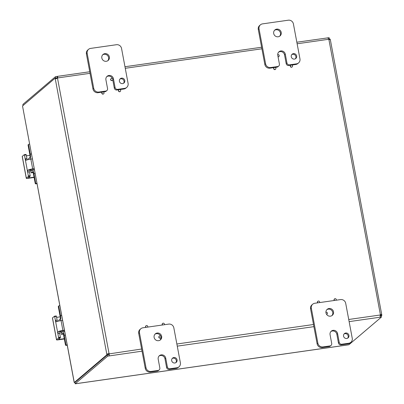 <?xml version="1.0" encoding="UTF-8"?>
<svg xmlns="http://www.w3.org/2000/svg" width="404" height="404" viewBox="0 0 404 404"><rect width="100%" height="100%" fill="white"/><g stroke="black" fill="none" stroke-linecap="round" stroke-linejoin="round"><path stroke-width="0.61" d="M171.69 360.651A2.813 2.682 -130.4 0 1 176.422 358.53A2.813 2.682 -130.4 0 1 173.503 362.832A2.813 2.682 -130.4 0 1 171.69 360.651M175.796 362.696A2.813 2.682 49.6 0 0 172.21 358.479M166.605 367.519L164.973 358.787L165.726 358.146A3.939 3.752 -130.4 0 0 159.413 355.682A3.939 3.752 -130.4 0 0 158.201 359.222L159.833 367.953A2.247 2.141 -130.4 0 1 158.095 370.443L151.116 371.438A4.5 4.282 -130.4 0 1 146.001 367.685L139.466 332.76A4.5 4.282 -130.4 0 1 142.945 327.785L168.726 324.104A4.5 4.282 -130.4 0 1 173.841 327.856L180.376 362.782A4.5 4.282 -130.4 0 1 176.896 367.761L169.917 368.756A2.247 2.141 -130.4 0 1 167.362 366.877L166.605 367.519A2.247 2.141 49.6 0 0 169.165 369.397L176.144 368.403A4.5 4.282 49.6 0 0 178.24 367.463L178.992 366.822M140.85 328.72L140.097 329.361A4.5 4.282 49.6 0 0 138.713 333.401L145.248 368.327A4.5 4.282 49.6 0 0 150.364 372.079L157.338 371.084A2.247 2.141 49.6 0 0 158.388 370.614L159.141 369.973M164.973 358.787A3.939 3.752 49.6 0 0 159.055 356.03M160.029 340.153A3.939 3.752 49.6 0 0 160.954 337.497M160.661 336.189A3.939 3.752 49.6 0 0 154.969 334.204M154.116 337.396A3.939 3.752 -130.4 0 1 160.736 334.426A3.939 3.752 -130.4 0 1 156.646 340.451A3.939 3.752 -130.4 0 1 154.116 337.396M165.726 358.146L167.362 366.877M291.274 56.742A2.813 2.682 -130.4 0 1 296.006 54.626A2.813 2.682 -130.4 0 1 293.082 58.928A2.813 2.682 -130.4 0 1 291.274 56.742M295.38 58.787A2.813 2.682 49.6 0 0 291.794 54.575M286.189 63.615L284.552 54.883L285.31 54.242A3.939 3.752 -130.4 0 0 278.992 51.778A3.939 3.752 -130.4 0 0 277.78 55.318L279.411 64.049A2.247 2.141 -130.4 0 1 277.674 66.539L270.695 67.534A4.5 4.282 -130.4 0 1 265.585 63.782L259.045 28.856A4.5 4.282 -130.4 0 1 262.524 23.876L288.305 20.2A4.5 4.282 -130.4 0 1 293.42 23.952L299.955 58.878A4.5 4.282 -130.4 0 1 296.475 63.852L289.496 64.852A2.247 2.141 -130.4 0 1 286.941 62.974L286.189 63.615A2.247 2.141 49.6 0 0 288.744 65.488L290.88 65.185M275.134 67.433L276.922 67.18A2.247 2.141 49.6 0 0 277.967 66.71L278.725 66.069M260.429 24.816L259.676 25.457A4.5 4.282 49.6 0 0 258.292 29.497L264.827 64.423A4.5 4.282 49.6 0 0 269.943 68.175L274.23 67.564M291.784 65.059L295.723 64.494A4.5 4.282 49.6 0 0 297.819 63.554L298.571 62.913M284.552 54.883A3.939 3.752 49.6 0 0 278.639 52.126M279.613 36.249A3.939 3.752 49.6 0 0 274.553 30.3M273.695 33.492A3.939 3.752 -130.4 0 1 280.315 30.522A3.939 3.752 -130.4 0 1 276.23 36.547A3.939 3.752 -130.4 0 1 273.695 33.492M285.31 54.242L286.941 62.974M343.557 336.133A2.813 2.682 -130.4 0 1 348.288 334.012A2.813 2.682 -130.4 0 1 345.37 338.315A2.813 2.682 -130.4 0 1 343.557 336.133M347.662 338.178A2.813 2.682 49.6 0 0 344.077 333.962M338.471 343.001L336.84 334.27L337.593 333.628A3.939 3.752 -130.4 0 0 331.28 331.164A3.939 3.752 -130.4 0 0 330.068 334.704L331.699 343.435A2.247 2.141 -130.4 0 1 329.962 345.925L322.983 346.92A4.5 4.282 -130.4 0 1 317.867 343.168L311.332 308.242A4.5 4.282 -130.4 0 1 314.812 303.263L340.592 299.586A4.5 4.282 -130.4 0 1 345.708 303.338L352.243 338.264A4.5 4.282 -130.4 0 1 348.763 343.243L341.784 344.238A2.247 2.141 -130.4 0 1 339.229 342.36L338.471 343.001A2.247 2.141 49.6 0 0 341.032 344.88L348.006 343.885A4.5 4.282 49.6 0 0 350.106 342.946L350.859 342.304M312.716 304.202L311.964 304.843A4.5 4.282 49.6 0 0 310.58 308.883L317.115 343.809A4.5 4.282 49.6 0 0 322.23 347.561L329.204 346.566A2.247 2.141 49.6 0 0 330.255 346.097L331.007 345.455M336.84 334.27A3.939 3.752 49.6 0 0 330.921 331.512M331.896 315.635A3.939 3.752 49.6 0 0 326.836 309.686M325.983 312.878A3.939 3.752 -130.4 0 1 332.603 309.908A3.939 3.752 -130.4 0 1 328.513 315.933A3.939 3.752 -130.4 0 1 325.983 312.878M337.593 333.628L339.229 342.36M119.407 81.265A2.813 2.682 -130.4 0 1 124.139 79.144A2.813 2.682 -130.4 0 1 121.215 83.446A2.813 2.682 -130.4 0 1 119.407 81.265M123.513 83.305A2.813 2.682 49.6 0 0 119.927 79.093M112.837 79.275L113.443 78.76A3.939 3.752 -130.4 0 0 107.126 76.295A3.939 3.752 -130.4 0 0 105.914 79.835L107.55 88.567A2.247 2.141 -130.4 0 1 105.808 91.057L98.828 92.051A4.5 4.282 -130.4 0 1 93.718 88.299L87.178 53.373A4.5 4.282 -130.4 0 1 90.663 48.394L116.438 44.718A4.5 4.282 -130.4 0 1 121.553 48.47L128.088 83.396A4.5 4.282 -130.4 0 1 124.609 88.37L117.63 89.37A2.247 2.141 -130.4 0 1 115.074 87.491L114.322 88.133A2.247 2.141 49.6 0 0 116.877 90.011L119.013 89.703M103.267 91.95L105.055 91.698A2.247 2.141 49.6 0 0 106.1 91.228L106.858 90.587M88.562 49.333L87.809 49.975A4.5 4.282 49.6 0 0 86.426 54.015L92.96 88.941A4.5 4.282 49.6 0 0 98.076 92.693L102.364 92.082M119.917 89.577L123.856 89.011A4.5 4.282 49.6 0 0 125.952 88.072L126.705 87.431M114.322 88.133L112.772 79.866M112.453 78.608A3.939 3.752 49.6 0 0 106.772 76.644M107.747 60.767A3.939 3.752 49.6 0 0 102.687 54.818M101.828 58.009A3.939 3.752 -130.4 0 1 108.449 55.04A3.939 3.752 -130.4 0 1 104.363 61.065A3.939 3.752 -130.4 0 1 101.828 58.009M113.443 78.76L115.074 87.491M146.016 327.346A1.081 1.03 -130.4 0 1 147.051 325.609A1.081 1.03 -130.4 0 1 147.657 327.109M145.768 327.381A1.081 1.03 -130.4 0 1 145.945 325.841M162.666 324.968A1.081 1.03 -130.4 0 1 163.701 323.235A1.081 1.03 -130.4 0 1 164.307 324.735M162.418 325.003A1.081 1.03 -130.4 0 1 162.595 323.468M161.039 336.84A1.081 1.03 -130.4 0 1 159.227 337.653A1.081 1.03 -130.4 0 1 160.348 336.002A1.081 1.03 -130.4 0 1 161.039 336.84M160.625 337.87A1.081 1.03 -130.4 0 1 159.07 337.784A1.081 1.03 -130.4 0 1 159.237 336.234M317.882 302.828A1.081 1.03 -130.4 0 1 318.918 301.091A1.081 1.03 -130.4 0 1 319.524 302.591M317.635 302.864A1.081 1.03 -130.4 0 1 317.812 301.323M325.917 312.297A1.081 1.03 -130.4 0 1 327.119 314.07A1.081 1.03 -130.4 0 1 326.543 314.302M327.038 314.13A1.081 1.03 -130.4 0 1 326.604 314.393M334.532 300.45A1.081 1.03 -130.4 0 1 335.567 298.718A1.081 1.03 -130.4 0 1 336.173 300.217M334.285 300.485A1.081 1.03 -130.4 0 1 334.456 298.95M277.715 54.717A1.081 1.03 -130.4 0 1 278.911 56.489A1.081 1.03 -130.4 0 1 278.038 56.701M278.831 56.555A1.081 1.03 -130.4 0 1 278.068 56.858M292.541 65.918A1.081 1.03 -130.4 0 1 290.723 66.731A1.081 1.03 -130.4 0 1 291.845 65.079A1.081 1.03 -130.4 0 1 292.541 65.918M292.127 66.948A1.081 1.03 -130.4 0 1 290.572 66.862A1.081 1.03 -130.4 0 1 290.734 65.312M275.892 68.291A1.081 1.03 -130.4 0 1 274.074 69.104A1.081 1.03 -130.4 0 1 275.195 67.453A1.081 1.03 -130.4 0 1 275.892 68.291M275.478 69.321A1.081 1.03 -130.4 0 1 273.922 69.236A1.081 1.03 -130.4 0 1 274.084 67.685M120.675 90.435A1.081 1.03 -130.4 0 1 118.857 91.248A1.081 1.03 -130.4 0 1 119.978 89.597A1.081 1.03 -130.4 0 1 120.675 90.435M120.261 91.466A1.081 1.03 -130.4 0 1 118.705 91.38A1.081 1.03 -130.4 0 1 118.867 89.829M112.837 79.26A1.081 1.03 -130.4 0 1 111.024 80.073A1.081 1.03 -130.4 0 1 112.14 78.427A1.081 1.03 -130.4 0 1 112.837 79.26M112.423 80.295A1.081 1.03 -130.4 0 1 110.868 80.209A1.081 1.03 -130.4 0 1 111.034 78.659M104.025 92.809A1.081 1.03 -130.4 0 1 102.207 93.622A1.081 1.03 -130.4 0 1 103.328 91.971A1.081 1.03 -130.4 0 1 104.025 92.809M103.611 93.839A1.081 1.03 -130.4 0 1 102.055 93.753A1.081 1.03 -130.4 0 1 102.217 92.203M74.2 382.477L22.523 105.989L74.27 382.482M75.861 383.699L347.869 344.895M74.255 382.406L75.053 382.401M348.056 344.87L348.884 344.753L381.421 317.084L380.103 317.125M55.424 76.745L56.893 76.467C57.525 76.321 57.782 76.805 57.681 77.932L55.666 78.038L55.424 76.745L22.882 104.414L23.068 105.404M328.821 39.42A1.257 0.328 81.9 0 1 328.75 39.178L330.023 38.996A1.257 0.328 -98.1 0 0 330.25 39.572L328.881 39.456A1.257 1.197 -130.4 0 1 328.639 39.279L327.851 37.814L329.139 37.698L329.24 39.107M381.24 316.095L381.79 315.62L380.517 315.802A1.257 0.328 81.9 0 1 380.497 315.049L380.093 315.014L380.497 315.049L380.447 314.767M75.169 383.8L107.706 356.131L107.469 354.838L74.927 382.507L75.169 383.8L75.992 383.684M90.036 73.316L57.681 77.932A1.257 1.197 -130.4 0 1 57.514 78.169L55.262 78.805A1.257 0.328 81.9 0 1 55.035 78.225L22.523 105.989M55.035 78.225L56.307 78.043A1.257 0.328 -98.1 0 0 56.525 78.608M108.055 353.914A1.257 0.328 -98.1 0 0 108.075 354.672L106.802 354.853A1.257 0.328 81.9 0 1 106.782 354.096L109.035 353.465L106.782 354.096L55.262 78.805L56.439 78.634M106.802 354.853L74.275 382.512M55.555 78.846L55.262 78.805M329.891 39.627L330.331 39.637L381.77 314.868A1.257 0.328 -98.1 0 0 381.79 315.62M380.083 316.903L380.235 314.989A1.257 1.197 -130.4 0 1 380.401 314.751C381.391 314.277 381.846 314.312 381.77 314.868L380.497 315.049M57.514 78.169L109.035 353.465A1.257 1.197 -130.4 0 1 109.277 353.641L109.181 355.853L108.969 353.904A1.257 1.197 49.6 0 0 108.721 353.727M380.124 315.923L381.179 315.792L381.421 317.084M142.036 351.167L107.706 356.131M141.637 349.026L108.969 353.904M107.469 354.838L108.939 354.566M57.323 78.275A1.257 1.197 49.6 0 0 57.368 78.194L57.075 76.422M57.368 78.194L57.136 77.76L57.368 78.194M296.839 42.213L327.861 37.86M329.381 38.991L328.538 39.112M62.58 320.382L61.06 320.599A4.5 0.707 169.4 0 0 56.494 321.695L56.307 321.746M64.473 330.512L62.1 330.851A2.247 0.353 169.4 0 0 60.246 331.255L59.555 332.28A1.798 0.47 81.9 0 0 59.671 333.426L60.368 337.153L58.58 337.406L58.55 338.037L60.337 337.784L60.368 337.153M64.347 338.976L58.206 339.85A2.247 0.353 -10.6 0 1 56.52 339.82A2.247 0.353 -10.6 0 1 56.58 339.714L52.495 317.887L54.464 316.211L54.691 316.63L58.58 337.406M57.605 321.326L57.464 321.099A1.798 0.47 81.9 0 1 57.176 320.099L56.277 315.948L54.51 316.206M56.58 339.714L58.55 338.037M59.671 333.426L57.883 333.679L58.333 331.527A4.5 0.707 -10.6 0 1 62.898 330.432L64.418 330.214M60.337 337.784L58.545 339.31L59.358 339.38L59.231 338.724M56.661 317.352L60.201 316.847M64.292 338.673L59.358 339.38M56.494 321.695L55.388 320.357L57.176 320.099M52.495 317.887A2.247 0.353 169.4 0 0 52.434 317.993L56.52 339.82M60.651 331.139L61.085 333.451A1.126 0.293 81.9 0 0 61.504 334.34L63.352 334.078M66.074 345.38L66.508 345.011A0.54 0.515 -130.4 0 1 65.897 344.561L65.463 344.93A0.54 0.515 49.6 0 0 66.074 345.38L67.226 345.218M66.508 345.011L67.17 344.915M65.463 344.93L63.62 335.088A2.247 0.591 -98.1 0 0 62.777 333.31A2.247 0.591 -98.1 0 0 62.686 333.351L61.549 334.32A1.126 0.293 81.9 0 1 61.504 334.34M58.908 305.833L58.469 306.202A0.54 0.515 49.6 0 0 58.302 306.686L58.742 306.318A0.54 0.515 -130.4 0 1 59.156 305.722L59.817 305.626M58.742 306.318L60.479 315.615A4.5 1.177 81.9 0 1 60.388 320.705M58.777 321.023A1.126 0.293 81.9 0 1 58.893 320.125L60.029 319.155A2.247 0.591 -98.1 0 0 60.145 316.529L58.302 306.686M61.09 331.038L61.373 332.568L62.292 331.785A4.5 1.177 81.9 0 1 62.474 331.699A4.5 1.177 81.9 0 1 64.155 335.259L65.897 344.561M32.35 158.863L30.83 159.08A4.5 0.707 169.4 0 0 26.265 160.176L26.083 160.226M34.244 168.993L31.876 169.332A2.247 0.353 169.4 0 0 30.017 169.736L29.33 170.761A1.798 0.47 81.9 0 0 29.441 171.902L30.138 175.634L28.351 175.886L28.325 176.518L30.113 176.265L30.138 175.634M34.118 177.457L27.977 178.331A2.247 0.353 -10.6 0 1 26.29 178.3A2.247 0.353 -10.6 0 1 26.356 178.194L22.271 156.363L24.24 154.692L24.462 155.106L28.351 175.886M27.376 159.802L27.235 159.575A1.798 0.47 81.9 0 1 26.947 158.58L26.048 154.424L24.285 154.687M26.356 178.194L28.325 176.518M29.441 171.902L27.654 172.16L28.103 170.008A4.5 0.707 -10.6 0 1 32.668 168.907L34.189 168.695M30.113 176.265L28.315 177.79L29.128 177.861L29.007 177.204M26.432 155.833L29.972 155.328M34.062 177.154L29.128 177.861M26.265 160.176L25.159 158.838L26.947 158.58M22.271 156.363A2.247 0.353 169.4 0 0 22.21 156.474L26.29 178.3M30.426 169.619L30.855 171.932A1.126 0.293 81.9 0 0 31.275 172.821L33.123 172.559M35.845 183.86L36.284 183.487A0.54 0.515 -130.4 0 1 35.668 183.037L35.234 183.411A0.54 0.515 49.6 0 0 35.845 183.86L36.996 183.694M36.284 183.487L36.941 183.396M35.234 183.411L33.391 173.569A2.247 0.591 -98.1 0 0 32.552 171.791A2.247 0.591 -98.1 0 0 32.461 171.831L31.32 172.801A1.126 0.293 81.9 0 1 31.275 172.821M28.679 144.314L28.245 144.683A0.54 0.515 49.6 0 0 28.078 145.167L28.512 144.799A0.54 0.515 -130.4 0 1 28.931 144.198L29.588 144.107M28.512 144.799L30.255 154.096A4.5 1.177 81.9 0 1 30.164 159.181M28.553 159.504A1.126 0.293 81.9 0 1 28.664 158.6L29.805 157.636A2.247 0.591 -98.1 0 0 29.916 155.01L28.078 145.167M30.861 169.513L31.148 171.043L32.062 170.266A4.5 1.177 81.9 0 1 32.244 170.18A4.5 1.177 81.9 0 1 33.931 173.74L35.668 183.037M158.095 370.443L157.338 371.084M169.165 369.397L169.917 368.756M176.896 367.761L176.144 368.403M150.364 372.079L151.116 371.438M146.001 367.685L145.248 368.327M138.713 333.401L139.466 332.76M277.674 66.539L276.922 67.18M288.744 65.488L289.496 64.852M296.475 63.852L295.723 64.494M269.943 68.175L270.695 67.534M265.585 63.782L264.827 64.423M258.292 29.497L259.045 28.856M329.962 345.925L329.204 346.566M341.032 344.88L341.784 344.238M348.763 343.243L348.006 343.885M322.23 347.561L322.983 346.92M317.867 343.168L317.115 343.809M310.58 308.883L311.332 308.242M105.808 91.057L105.055 91.698M116.877 90.011L117.63 89.37M124.609 88.37L123.856 89.011M98.076 92.693L98.828 92.051M93.718 88.299L92.96 88.941M86.426 54.015L87.178 53.373M380.401 314.751L328.881 39.456M380.139 317.201L349.127 321.624M313.903 326.649L177.26 346.142M176.861 344.001L313.504 324.508M348.728 319.483L380.235 314.989M328.639 39.279L297.127 43.773M261.903 48.798L125.265 68.291M54.691 316.63L56.479 316.372M60.246 331.255L58.333 331.527M62.898 330.432L61.06 320.599M61.655 315.448L60.479 315.615M63.347 334.063L61.549 334.32M64.155 335.259L65.332 335.093M24.462 155.106L26.25 154.853M30.017 169.736L28.103 170.008M32.668 168.907L30.83 159.08M31.426 153.929L30.255 154.096M33.118 172.543L31.32 172.801M33.931 173.74L35.103 173.574M75.927 383.719L347.97 344.91M261.615 47.238L124.972 66.731M89.749 71.755L57.075 76.417M56.277 315.948L54.49 316.201M60.287 331.24L60.731 331.563M64.64 331.391L62.474 331.699M26.048 154.424L24.26 154.681M30.058 169.72L30.502 170.044M34.411 169.872L32.244 170.18"/></g></svg>
